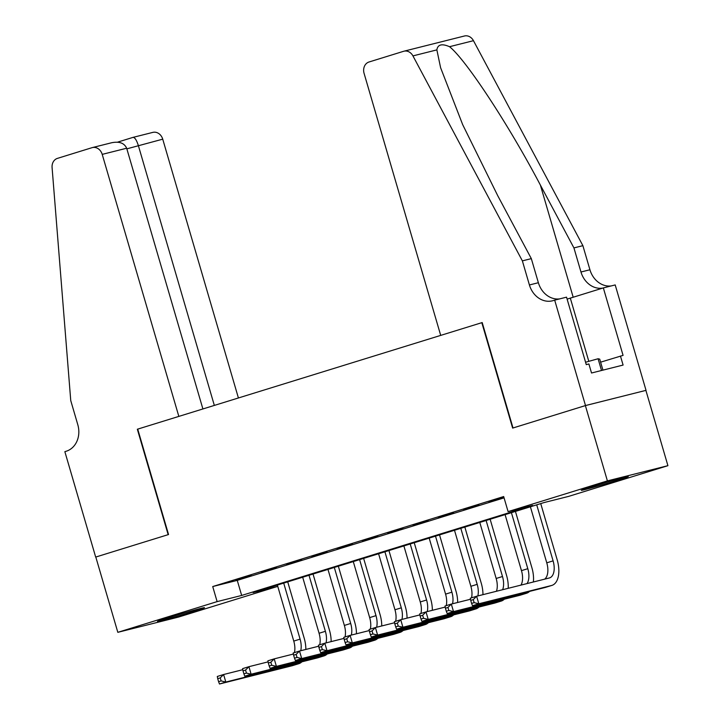 <?xml version="1.0" encoding="UTF-8"?>
<svg xmlns="http://www.w3.org/2000/svg" width="720" height="720" viewBox="0 0 720 720"><rect width="100%" height="100%" fill="white"/><g stroke="black" fill="none" stroke-linecap="round" stroke-linejoin="round"><path stroke-width="1.08" d="M168.219 617.76A24.48 0.594 -16.3 0 1 192.132 610.74A24.48 0.594 -16.3 0 1 204.471 607.68A24.48 0.594 -16.3 0 1 193.734 611.343A24.48 0.594 -16.3 0 1 169.812 618.363A24.48 0.594 -16.3 0 1 157.473 621.423A24.48 0.594 -16.3 0 1 168.219 617.76M592.011 486.666A24.48 0.594 -16.3 0 1 615.924 479.646A24.48 0.594 -16.3 0 1 628.263 476.586A24.48 0.594 -16.3 0 1 617.526 480.249A24.48 0.594 -16.3 0 1 593.604 487.269A24.48 0.594 -16.3 0 1 581.265 490.329A24.48 0.594 -16.3 0 1 592.011 486.666M95.679 557.073L168.165 534.654L137.34 429.237L178.839 416.403L102.213 154.377A9.414 7.938 -104.1 0 0 92.331 147.591A9.414 7.938 -104.1 0 0 91.98 147.69L57.447 158.373A9.414 7.938 -104.1 0 0 52.083 167.526L70.749 400.572L77.787 424.665A21.969 18.531 75.9 0 1 66.249 451.233L64.854 451.665L95.679 557.073L168.543 534.537L137.718 429.12L481.815 322.677L512.64 428.094L585.378 405.594L645.894 390.384L667.917 465.678L568.611 496.395L544.077 502.56L253.116 592.569L277.65 586.404L178.344 617.121L117.819 632.331L217.125 601.614L241.668 595.449L532.629 505.44L508.086 511.605L607.401 480.888L667.917 465.678M277.263 585.099L277.65 586.404M251.154 575.352L235.971 580.05L251.154 575.352M276.453 567.531L261.27 572.22L276.453 567.531M301.752 559.701L286.569 564.399L301.752 559.701M327.051 551.871L311.868 556.569L327.051 551.871M352.35 544.05L337.176 548.739L352.35 544.05M377.658 536.22L362.475 540.918L377.658 536.22M402.957 528.39L387.774 533.088L402.957 528.39M428.256 520.569L413.073 525.267L428.256 520.569M453.555 512.739L438.381 517.437L453.555 512.739M478.863 504.918L463.68 509.607L478.863 504.918M508.086 511.605L503.685 496.548L212.724 586.548L237.258 580.383L504.072 497.853M503.874 497.178L488.979 501.786L503.937 497.394M585.378 405.594L607.401 480.888M95.805 557.037L117.819 632.331M212.724 586.548L217.125 601.614M237.258 580.383L241.668 595.449M470.727 600.408L471.609 603.423L474.138 602.64L473.256 599.625L470.727 600.408L470.295 598.203L476.622 596.25L478.818 603.774L551.529 585.504A23.544 12.636 72.8 0 0 551.88 585.405A23.544 12.636 72.8 0 0 557.19 559.836L540.738 503.595M536.715 504.837L553.095 560.862A15.696 8.424 -107.2 0 1 549.558 577.908A15.696 8.424 -107.2 0 1 549.324 577.98L476.622 596.25L473.256 599.625M530.388 506.799L546.768 562.824A15.696 8.424 -107.2 0 1 544.635 579.159M474.138 602.64L478.818 603.774L472.491 605.736L545.202 587.466A23.544 12.636 72.8 0 0 545.553 587.367L551.88 585.405M472.491 605.736L471.609 603.423M602.937 370.134L599.724 359.136L598.086 358.749L585.567 362.241M601.515 370.494L598.086 358.749M440.703 335.394L364.077 73.377A9.414 7.938 -104.1 0 1 369.027 61.992L403.56 51.309A9.414 7.938 -104.1 0 1 403.911 51.21A9.414 7.938 -104.1 0 1 412.938 55.899L522.369 260.874L529.416 284.967A21.969 18.531 -104.1 0 0 552.483 300.798A21.969 18.531 -104.1 0 0 553.293 300.573L554.679 300.141L585.504 405.549L513.018 427.977L482.193 322.56L440.703 335.394M464.085 36.099A9.414 7.938 75.9 0 1 464.427 36A9.414 7.938 75.9 0 1 473.463 40.689L582.885 245.664L573.93 247.914L540.378 185.067C508.743 124.884 465.84 59.544 449.532 46.701C441.936 43.407 437.715 44.469 436.869 49.887L440.604 67.725L462.681 124.65L497.772 195.768L531.324 258.624L538.371 282.717A21.969 18.531 -104.1 0 0 559.692 298.881M531.324 258.624L522.369 260.874M582.885 245.664L589.932 269.757A21.969 18.531 -104.1 0 0 611.253 285.921M602.667 288.117A21.969 18.531 -104.1 0 1 580.977 272.007L573.93 247.914M585.504 405.549L646.029 390.348L615.204 284.931L603.342 287.91L623.07 355.374L600.606 362.169M554.679 300.141L566.541 297.162L586.269 364.626L588.888 363.969L591.525 373.005L623.097 365.067L620.451 356.031M603.342 287.91L570.321 298.125A35.316 0.864 -16.3 0 1 567.108 299.115M238.41 397.971L162.729 139.167L126.846 148.851M214.335 405.423L138.276 145.314C136.512 139.932 134.739 137.295 132.957 137.394L152.847 132.381A9.414 7.938 75.9 0 1 162.729 139.167M202.905 408.96L126.666 148.23L102.213 154.377M126.666 148.23C124.281 143.01 119.232 141.192 111.528 142.776L92.331 147.591M533.376 581.985A23.544 12.636 72.8 0 0 531.882 567.666L515.439 511.416M511.416 512.667L527.796 568.692A15.696 8.424 -107.2 0 1 527.031 583.578M505.089 514.62L521.469 570.645A15.696 8.424 -107.2 0 1 520.983 585.099M445.428 608.238L446.301 611.253L448.839 610.47L447.957 607.455L445.428 608.238L444.996 606.033L451.314 604.071L453.519 611.604L526.221 593.334A23.544 12.636 72.8 0 0 526.572 593.235A23.544 12.636 72.8 0 0 529.578 591.39M470.502 599.256L451.314 604.071L447.957 607.455M448.839 610.47L453.519 611.604L447.192 613.566L519.903 595.287A23.544 12.636 72.8 0 0 520.254 595.188L526.572 593.235M447.192 613.566L446.301 611.253M508.203 588.312A23.544 12.636 72.8 0 0 506.583 575.487L490.14 519.246M486.117 520.488L502.497 576.513A15.696 8.424 -107.2 0 1 502.623 589.716M479.79 522.45L496.17 578.475A15.696 8.424 -107.2 0 1 496.449 591.264M420.12 616.068L421.002 619.074L423.531 618.291L422.649 615.285L420.12 616.068L419.688 613.863L426.015 611.901L428.22 619.434L500.922 601.164A23.544 12.636 72.8 0 0 501.273 601.065A23.544 12.636 72.8 0 0 504.279 599.22M445.194 607.086L426.015 611.901L422.649 615.285M423.531 618.291L428.22 619.434L421.893 621.387L494.595 603.117A23.544 12.636 72.8 0 0 494.946 603.018L501.273 601.065M421.893 621.387L421.002 619.074M482.949 594.657A23.544 12.636 72.8 0 0 481.284 583.317L464.841 527.076M460.809 528.318L477.198 584.343A15.696 8.424 -107.2 0 1 477.828 595.944M454.491 530.271L470.871 586.296A15.696 8.424 -107.2 0 1 471.528 597.825M394.821 623.889L395.703 626.904L398.232 626.121L397.35 623.106L394.821 623.889L394.389 621.684L400.716 619.731L402.921 627.255L475.623 608.985A23.544 12.636 72.8 0 0 475.974 608.886A23.544 12.636 72.8 0 0 478.98 607.041M419.895 614.907L400.716 619.731L397.35 623.106M398.232 626.121L402.921 627.255L396.594 629.217L469.296 610.947A23.544 12.636 72.8 0 0 469.647 610.848L475.974 608.886M396.594 629.217L395.703 626.904M457.65 602.487A23.544 12.636 72.8 0 0 455.985 591.138L439.533 534.897M435.51 536.148L451.89 592.173A15.696 8.424 -107.2 0 1 452.529 603.774M429.183 538.101L445.572 594.126A15.696 8.424 -107.2 0 1 446.22 605.655M369.522 631.719L370.404 634.734L372.933 633.951L372.051 630.936L369.522 631.719L369.09 629.514L375.417 627.552L377.613 635.085L450.324 616.815A23.544 12.636 72.8 0 0 450.675 616.716A23.544 12.636 72.8 0 0 453.672 614.871M394.596 622.737L375.417 627.552L372.051 630.936M372.933 633.951L377.613 635.085L371.295 637.038L443.997 618.768A23.544 12.636 72.8 0 0 444.348 618.669L450.675 616.716M371.295 637.038L370.404 634.734M432.342 610.308A23.544 12.636 72.8 0 0 430.686 598.968L414.234 542.727M410.211 543.969L426.591 599.994A15.696 8.424 -107.2 0 1 427.23 611.595M403.884 545.931L420.264 601.956A15.696 8.424 -107.2 0 1 420.921 613.476M344.223 639.54L345.105 642.555L347.634 641.772L346.752 638.766L344.223 639.54L343.791 637.335L350.118 635.382L352.314 642.915L425.016 624.636A23.544 12.636 72.8 0 0 425.367 624.537A23.544 12.636 72.8 0 0 428.373 622.692M369.297 630.558L350.118 635.382L346.752 638.766M347.634 641.772L352.314 642.915L345.987 644.868L418.698 626.598A23.544 12.636 72.8 0 0 419.049 626.499L425.367 624.537M345.987 644.868L345.105 642.555M407.043 618.138A23.544 12.636 72.8 0 0 405.378 606.798L388.935 550.557M384.912 551.799L401.292 607.824A15.696 8.424 -107.2 0 1 401.931 619.425M378.585 553.752L394.965 609.777A15.696 8.424 -107.2 0 1 395.622 621.306M318.915 647.37L319.797 650.385L322.326 649.602L321.453 646.587L318.915 647.37L318.483 645.165L324.81 643.212L327.015 650.736L399.717 632.466A23.544 12.636 72.8 0 0 400.068 632.367A23.544 12.636 72.8 0 0 403.074 630.522M343.998 638.388L324.81 643.212L321.453 646.587M322.326 649.602L327.015 650.736L320.688 652.698L393.39 634.419A23.544 12.636 72.8 0 0 393.741 634.32L400.068 632.367M320.688 652.698L319.797 650.385M381.744 625.968A23.544 12.636 72.8 0 0 380.079 614.619L363.636 558.378M359.604 559.629L375.993 615.645A15.696 8.424 -107.2 0 1 376.623 627.246M353.286 561.582L369.666 617.607A15.696 8.424 -107.2 0 1 370.323 629.127M293.616 655.2L294.498 658.206L297.027 657.423L296.145 654.417L293.616 655.2L293.184 652.995L299.511 651.033L301.716 658.566L374.418 640.296A23.544 12.636 72.8 0 0 374.769 640.197A23.544 12.636 72.8 0 0 377.775 638.352M318.69 646.218L299.511 651.033L296.145 654.417M297.027 657.423L301.716 658.566L295.389 660.519L368.091 642.249A23.544 12.636 72.8 0 0 368.442 642.15L374.769 640.197M295.389 660.519L294.498 658.206M356.445 633.789A23.544 12.636 72.8 0 0 354.78 622.449L338.337 566.208M334.305 567.45L350.694 623.475A15.696 8.424 -107.2 0 1 351.324 635.076M327.978 569.412L344.367 625.428A15.696 8.424 -107.2 0 1 345.015 636.957M268.317 663.021L269.199 666.036L271.728 665.253L270.846 662.238L268.317 663.021L267.885 660.816L274.212 658.863L276.408 666.387L349.119 648.117A23.544 12.636 72.8 0 0 349.47 648.018A23.544 12.636 72.8 0 0 352.476 646.173M293.391 654.039L274.212 658.863L270.846 662.238M271.728 665.253L276.408 666.387L270.09 668.349L342.792 650.079A23.544 12.636 72.8 0 0 343.143 649.98L349.47 648.018M270.09 668.349L269.199 666.036M331.146 641.619A23.544 12.636 72.8 0 0 329.481 630.27L313.029 574.029M309.006 575.28L325.386 631.305A15.696 8.424 -107.2 0 1 326.025 642.906M302.679 577.233L319.068 633.258A15.696 8.424 -107.2 0 1 319.716 644.787M243.018 670.851L243.9 673.866L246.429 673.083L245.547 670.068L243.018 670.851L242.586 668.646L248.913 666.684L251.109 674.217L323.82 655.947A23.544 12.636 72.8 0 0 324.171 655.848A23.544 12.636 72.8 0 0 327.168 654.003M268.092 661.869L248.913 666.684L245.547 670.068M246.429 673.083L251.109 674.217L244.782 676.17L317.493 657.9A23.544 12.636 72.8 0 0 317.844 657.801L324.171 655.848M244.782 676.17L243.9 673.866M305.838 649.44A23.544 12.636 72.8 0 0 304.173 638.1L287.73 581.859M283.707 583.101L300.087 639.126A15.696 8.424 -107.2 0 1 300.726 650.727M277.38 585.063L293.76 641.088A15.696 8.424 -107.2 0 1 294.417 652.608M217.719 678.681L218.592 681.687L221.13 680.904L220.248 677.898L217.719 678.681L217.287 676.467L223.605 674.514L225.81 682.047L298.512 663.768A23.544 12.636 72.8 0 0 298.863 663.678A23.544 12.636 72.8 0 0 301.869 661.824M242.793 669.69L223.605 674.514L220.248 677.898M221.13 680.904L225.81 682.047L219.483 684L292.194 665.73A23.544 12.636 72.8 0 0 292.545 665.631L298.863 663.678M219.483 684L218.592 681.687M553.095 560.862L546.768 562.824M551.529 585.504L545.202 587.466M538.371 282.717L529.416 284.967M580.977 272.007L589.932 269.757M473.463 40.689L449.532 46.701M436.869 49.887L412.938 55.899M540.378 185.067L573.183 297.243M588.807 361.341L570.321 298.125M133.029 137.367L117.585 142.146L132.957 137.394M527.796 568.692L521.469 570.645M526.221 593.334L519.903 595.287M502.497 576.513L496.17 578.475M500.922 601.164L494.595 603.117M477.198 584.343L470.871 586.296M475.623 608.985L469.296 610.947M451.89 592.173L445.572 594.126M450.324 616.815L443.997 618.768M426.591 599.994L420.264 601.956M425.016 624.636L418.698 626.598M401.292 607.824L394.965 609.777M399.717 632.466L393.39 634.419M375.993 615.645L369.666 617.607M374.418 640.296L368.091 642.249M350.694 623.475L344.367 625.428M349.119 648.117L342.792 650.079M325.386 631.305L319.068 633.258M323.82 655.947L317.493 657.9M300.087 639.126L293.76 641.088M298.512 663.768L292.194 665.73M464.427 36L403.911 51.21"/></g></svg>
